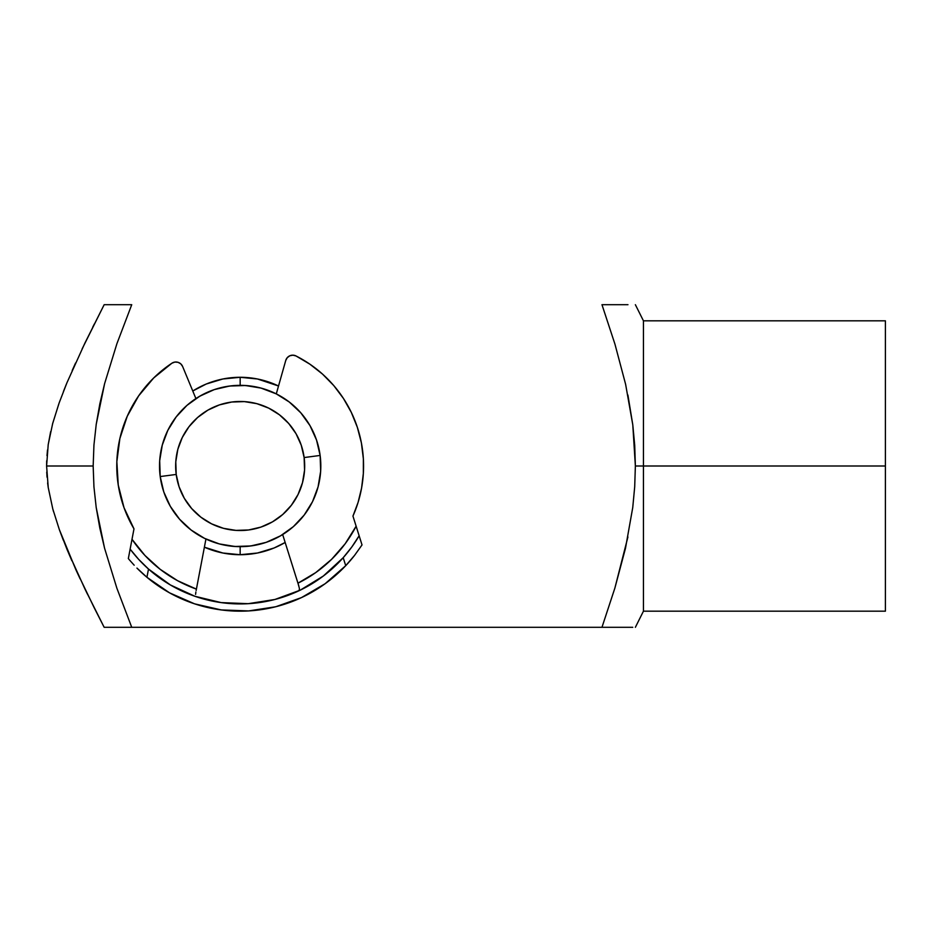 <?xml version="1.0" encoding="UTF-8"?>
<svg xmlns="http://www.w3.org/2000/svg" width="932" height="932" viewBox="0 0 932 932"><rect width="100%" height="100%" fill="white"/><g stroke="black" fill="none" stroke-linecap="round" stroke-linejoin="round"><path stroke-width="1.4" d="M240.165 377.285L240.165 385.347L240.165 377.285L257.477 378.986L278.517 385.999A88.715 88.715 0 0 0 192.773 391.009L206.217 384.031L222.865 378.986L240.165 377.285M240.165 554.715A88.715 88.715 0 0 1 204.388 547.189L222.865 553.014L240.165 554.715L240.165 546.653L240.165 554.715L257.477 553.014L274.125 547.969L285.157 542.471A88.715 88.715 0 0 1 240.165 554.715M82.133 348.894L104.163 304.694L116.64 304.694L104.163 304.694L84.8 343.314L66.976 382.691L59.182 402.822L52.705 423.361L48.219 444.506L46.6 466L93.165 466L93.946 445.053L96.229 424.293L99.841 403.824L104.617 383.6L116.896 343.733L131.738 304.694L116.64 304.694L131.738 304.694L116.896 343.733L104.617 383.6L96.229 424.293L93.946 445.053L93.165 466L93.946 486.877L96.206 507.521L104.559 548.179L116.873 588.197L131.738 627.306L104.163 627.306L94.388 608.13L104.163 627.306L624.533 627.306M624.778 304.694L601.967 304.694L614.969 344.211L625.617 384.31L632.793 424.864L634.715 445.345L635.368 466L885.4 466L885.4 320.818L885.4 611.182L885.4 466L643.441 466L643.441 611.182L643.441 466L635.368 466L634.704 486.749L632.746 507.544L625.489 548.272L614.875 588.092L601.967 627.306L116.593 627.306M614.969 627.306L632.77 627.306M625.873 304.694L627.97 304.694M625.523 304.694L615.633 304.694M627.912 395.028L632.793 424.864L635.368 466L634.704 486.749L632.746 507.544M643.441 466L643.441 320.818L643.441 466M627.912 536.972L614.875 588.092M85.278 589.676L84.929 588.942M67.454 550.428L67.186 549.81M59.893 531.158L59.427 529.854M53.578 511.773L52.938 509.466M58.891 403.661L52.542 423.978M66.405 384.077L63.423 391.51M204.481 393.665L197.572 397.521M229.656 545.966L237.544 546.606L229.656 545.966M245.454 546.478L253.318 545.57L245.454 546.478M250.685 386.034L242.798 385.394M84.8 343.314L66.976 382.691L59.182 402.822L52.705 423.361L48.219 444.506L46.6 466L48.243 487.576L52.786 508.93L59.322 529.551L67.116 549.624L84.859 588.803L104.163 627.306M206.892 539.465L205.937 539.034L197.782 581.894M227.012 386.43L234.876 385.522M116.593 304.694L131.738 304.694M92.722 327.202L94.33 323.987M72.195 370.505L75.562 363.014M48.161 444.948L50.643 431.667M46.984 455.655L47.509 449.97M46.6 466.419L46.693 460.816M47.043 477.207L46.728 472.081M48.278 487.867L47.614 482.962M63.341 540.292L59.392 529.76M71.881 560.773L67.197 549.822M80.117 578.865L75.783 569.499M87.48 594.197L84.905 588.896M131.738 627.306L116.873 588.197L104.559 548.179L99.794 527.943L96.206 507.521L93.946 486.877L93.165 466L46.6 466L48.243 487.576L52.786 508.93L59.322 529.551L75.713 569.336L94.377 608.118M320.13 455.445L304.135 457.554A64.518 64.518 0 0 1 248.611 529.97A64.518 64.518 0 0 1 176.206 474.446L160.211 476.555A80.653 80.653 0 0 0 250.72 545.966A80.653 80.653 0 0 0 320.13 455.445A80.653 80.653 0 0 1 250.72 545.966A80.653 80.653 0 0 1 160.211 476.555L159.687 460.757L162.261 445.147L167.818 430.351L176.171 416.919L186.971 405.373L199.821 396.17L214.22 389.634L229.61 386.034L245.419 385.522L261.018 388.085L276.291 393.887L289.246 401.995L300.791 412.806L310.007 425.644L316.531 440.044L320.13 455.445L320.655 471.243L318.08 486.853L312.523 501.649L304.17 515.081L293.37 526.627L280.52 535.83L266.121 542.366L250.72 545.966L234.922 546.478L219.323 543.915L204.516 538.346L191.095 530.005L179.55 519.194L170.335 506.356L163.799 491.956L160.211 476.555A80.653 80.653 0 0 1 229.61 386.034A80.653 80.653 0 0 1 320.13 455.445A80.653 80.653 0 0 0 229.61 386.034A80.653 80.653 0 0 0 160.211 476.555L176.206 474.446L179.072 486.76L184.303 498.282L191.677 508.557L200.904 517.202L211.646 523.877L223.494 528.327L235.971 530.39L248.611 529.97L260.925 527.093L272.447 521.873L282.734 514.499L291.367 505.26L298.042 494.519L302.504 482.683L304.554 470.194L304.135 457.554L301.257 445.24L296.038 433.718L288.664 423.443L279.437 414.798L268.684 408.123L256.848 403.673L244.37 401.61L231.73 402.03L219.404 404.907L207.894 410.127L197.607 417.501L188.963 426.74L182.288 437.481L177.837 449.317L175.787 461.806L176.206 474.446A64.518 64.518 0 0 1 231.73 402.03A64.518 64.518 0 0 1 304.135 457.554L320.13 455.445M295.759 576.174L282.664 534.549L297.96 583.187L315.727 572.597L331.594 559.34L345.178 543.752L356.129 526.207L352.948 516.083L358.098 502.336L361.581 488.065L363.34 473.491L363.363 458.812L361.383 442.851L357.34 427.299L351.317 412.398L343.407 398.407L333.749 385.557L322.495 374.07A123.397 123.397 0 0 0 296.015 355.966A123.397 123.397 0 0 1 363.363 458.812A123.397 123.397 0 0 0 357.329 427.252M351.329 412.41A123.397 123.397 0 0 0 333.726 385.533M363.34 473.444A123.397 123.397 0 0 1 363.34 473.538L363.363 458.812A123.397 123.397 0 0 1 352.948 516.083L362.024 544.929L354.591 555.356L345.714 565.677A145.182 145.182 0 0 1 146.93 577.281L136.934 568.077A145.182 145.182 0 0 0 207.685 607.501A145.182 145.182 0 0 1 169.484 592.81L194.567 603.831L221.257 609.936L248.634 610.926L275.697 606.767L301.502 597.587L325.117 583.723L345.714 565.677L343.209 557.686A137.913 137.913 0 0 1 148.503 569.044L138.635 559.34L130.131 549.134A137.913 137.913 0 0 0 148.503 569.044L146.93 577.281L169.496 592.81M322.495 374.07L309.843 364.156L296.015 355.966L292.939 355.174L289.817 355.779L287.266 357.667L285.751 360.451L276.291 393.887M282.664 534.549L298.834 585.995M325.128 583.723A145.182 145.182 0 0 1 288.897 602.759A145.182 145.182 0 0 0 345.714 565.677L354.591 555.356L362.024 544.929L359.135 535.772L351.865 546.909L343.209 557.686A137.913 137.913 0 0 0 359.135 535.772L351.865 546.909L343.209 557.686L323.334 576.023A137.913 137.913 0 0 0 343.186 557.697A137.913 137.913 0 0 1 323.357 575.999M299.323 590.026L298.391 591.028A137.913 137.913 0 0 0 323.322 576.034L300.279 590.131L274.917 599.474L248.203 603.68L221.199 602.608L194.916 596.282L170.37 584.947A137.913 137.913 0 0 0 194.334 596.084M278.901 598.367L289.782 594.686M204.376 599.194L217.109 601.979M148.526 569.068A137.913 137.913 0 0 0 170.346 584.935A137.913 137.913 0 0 1 148.526 569.068M124.014 507.672A123.397 123.397 0 0 0 124.038 507.719L133.987 528.863L128.336 558.571L133.987 528.863L132.006 539.29L144.914 555.437L160.222 569.347L177.534 580.671L196.407 589.117L196.151 590.492L205.937 539.034L196.151 590.492M195.906 398.581L182.614 366.474L195.906 398.581L182.614 366.474L180.796 363.876L178.035 362.315L174.867 362.07L171.896 363.212A123.397 123.397 0 0 0 138.658 395.844L127.241 416.266A123.397 123.397 0 0 0 118.248 485.036L124.026 507.695M132.076 538.859L133.987 528.863A123.397 123.397 0 0 1 171.896 363.212L153.722 377.938L138.658 395.844M128.756 559.072A145.182 145.182 0 0 0 128.756 559.083L129.956 560.505L128.756 559.083M134.173 565.211A145.182 145.182 0 0 0 134.185 565.211L129.956 560.505L134.185 565.211M359.088 535.597L356.012 525.823M127.241 416.266L119.879 438.471L116.85 461.666L118.248 485.024M194.881 596.27A137.913 137.913 0 0 1 170.381 584.958L148.503 569.044A137.913 137.913 0 0 1 130.131 549.134L128.336 558.571M224.006 602.969L248.203 603.68L272.156 600.161M286.718 595.828L290.621 594.36M280.148 605.567L273.041 607.408M223.971 610.274L216.713 609.272M209.048 600.359L200.904 598.216M298.38 584.527L297.96 583.187A130.655 130.655 0 0 0 356.129 526.207L357.492 530.541M300.255 590.142A137.913 137.913 0 0 1 298.391 591.028L293.091 593.358M297.96 583.187L299.393 588.325L299.323 590.049L297.902 591.249M195.58 594.383L195.871 591.983M199.25 597.715L196.897 596.958A137.913 137.913 0 0 1 194.939 596.294M354.603 555.344A145.182 145.182 0 0 1 345.702 565.701M296.015 355.966A7.258 7.258 0 0 0 296.015 355.954A7.258 7.258 0 0 0 285.751 360.451M182.614 366.474L182.614 366.474A7.258 7.258 0 0 0 171.896 363.212A7.258 7.258 0 0 0 171.896 363.212M362.024 544.929L359.135 535.772A137.913 137.913 0 0 1 343.209 557.686L345.714 565.677M323.322 576.034A137.913 137.913 0 0 1 300.314 590.119M131.365 542.622L132.006 539.29A130.655 130.655 0 0 0 196.407 589.117M136.934 568.077L146.93 577.281L148.503 569.044L138.635 559.34L130.131 549.134M356.641 527.827L358.832 534.793L356.641 527.827M885.4 611.182L643.441 611.182L635.368 627.306M635.368 304.694L643.441 320.818L885.4 320.818"/></g></svg>
